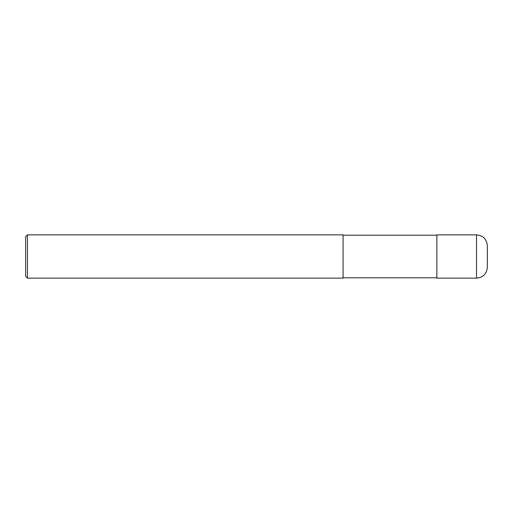 <?xml version="1.0" encoding="UTF-8"?>
<svg xmlns="http://www.w3.org/2000/svg" width="513" height="513" viewBox="0 0 513 513"><rect width="100%" height="100%" fill="white"/><g stroke="black" fill="none" stroke-linecap="round" stroke-linejoin="round"><path stroke-width="0.77" d="M476.526 234.858C483.105 235.499 486.709 239.103 487.35 245.682L487.35 267.318C486.709 273.891 483.099 277.501 476.526 278.142L436.852 278.142L436.852 234.858L476.526 234.858L476.526 278.142M343.069 256.5L343.069 278.142L27.452 278.142L27.452 234.858L343.069 234.858L343.069 256.5M27.452 234.858L25.65 236.66L25.65 276.34L27.452 278.142M343.069 277.783L436.852 277.783M343.069 235.217L436.852 235.217"/></g></svg>
